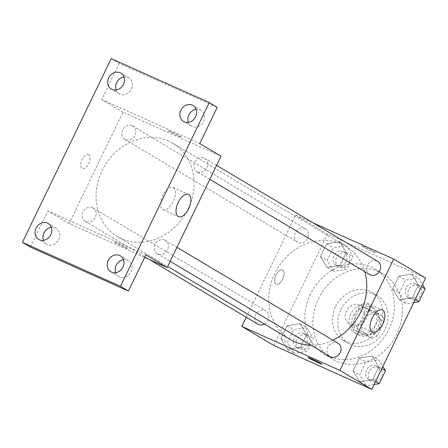 <?xml version="1.0" encoding="UTF-8"?>
<svg xmlns="http://www.w3.org/2000/svg" width="448" height="448" viewBox="0 0 448 448"><rect width="100%" height="100%" fill="white"/><g stroke="black" fill="none" stroke-linecap="round" stroke-linejoin="round"><path stroke-width="0.34" stroke-dasharray="2.24 1.68" d="M359.682 305.144A10.836 9.386 -59.2 0 0 346.64 310.559A10.836 9.386 -59.2 0 0 349.429 324.201A10.836 9.386 -59.2 0 0 363.042 319.693A10.836 9.386 -59.2 0 0 360.517 305.581A10.836 9.386 -59.2 0 0 359.682 305.144M375.626 314.642A10.836 9.386 -59.2 0 0 362.583 320.051A10.836 9.386 -59.2 0 0 365.372 333.693A10.836 9.386 -59.2 0 0 378.986 329.19A10.836 9.386 -59.2 0 0 376.46 315.073A10.836 9.386 -59.2 0 0 375.626 314.642M384.177 321.642L377.272 335.922A14.711 12.746 -59.2 0 1 371.823 338.341L359.246 332.702A14.711 12.746 -59.2 0 1 357.661 327.13L364.566 312.844A14.711 12.746 -59.2 0 1 370.014 310.43L382.586 316.07A14.711 12.746 -59.2 0 1 384.177 321.642L378.862 318.478L371.958 332.758L377.272 335.922M357.661 327.13L352.346 323.966L359.251 309.68L364.566 312.844M370.014 310.43L364.7 307.261L377.278 312.906L382.586 316.07M364.7 307.261A14.711 12.746 -59.2 0 0 359.251 309.68M352.346 323.966A14.711 12.746 -59.2 0 0 353.931 329.532L359.246 332.702M371.958 332.758A14.711 12.746 -59.2 0 1 366.509 335.177L353.931 329.532M378.862 318.478A14.711 12.746 -59.2 0 0 377.278 312.906M353.349 315.722A15.478 13.412 120.8 0 1 373.526 307.922A15.478 13.412 120.8 0 1 377.126 328.082A15.478 13.412 120.8 0 1 357.683 334.516A15.478 13.412 120.8 0 1 353.349 315.722M350.689 314.138A15.478 13.412 -59.2 0 0 355.023 332.937A15.478 13.412 -59.2 0 0 374.466 326.497A15.478 13.412 -59.2 0 0 370.866 306.337A15.478 13.412 -59.2 0 0 369.673 305.715A15.478 13.412 -59.2 0 0 350.689 314.138M366.509 335.177L371.823 338.341M340.883 309.742A27.866 24.136 120.8 0 1 377.205 295.697A27.866 24.136 120.8 0 1 383.684 331.99A27.866 24.136 120.8 0 1 348.69 343.577A27.866 24.136 120.8 0 1 340.883 309.742M335.569 306.578A27.866 24.136 120.8 0 1 371.89 292.533A27.866 24.136 120.8 0 1 378.37 328.821A27.866 24.136 120.8 0 1 343.375 340.413A27.866 24.136 120.8 0 1 335.569 306.578M318.41 298.878A49.532 42.913 120.8 0 1 382.978 273.913A49.532 42.913 120.8 0 1 394.503 338.43A49.532 42.913 120.8 0 1 332.287 359.033A49.532 42.913 120.8 0 1 318.41 298.878M310.442 294.134A49.532 42.913 -59.2 0 0 324.313 354.284A49.532 42.913 -59.2 0 0 386.529 333.682A49.532 42.913 -59.2 0 0 375.01 269.164A49.532 42.913 -59.2 0 0 371.19 267.182A49.532 42.913 -59.2 0 0 310.442 294.134M287.554 349.373L280.857 338.548L287.073 325.69L299.986 323.658L306.684 334.488L300.468 347.346L287.554 349.373L280.857 338.548L287.073 325.69L299.986 323.658L306.684 334.488L300.468 347.346L287.554 349.373L294.196 353.332L287.498 342.507L293.714 329.65L306.628 327.617L313.326 338.442L307.11 351.299L294.196 353.332M359.716 381.746L353.018 370.916L359.234 358.058L372.148 356.031L378.846 366.856L372.63 379.714L359.716 381.746L353.018 370.916L359.234 358.058L372.148 356.031L378.846 366.856L372.63 379.714L359.716 381.746L366.358 385.7L359.666 374.875L365.882 362.018L378.79 359.985L382.827 366.514M273.722 345.408L327.55 234.058L425.6 278.04M327.174 267.422L320.477 256.592L326.693 243.734L339.606 241.702L346.298 252.532L340.088 265.39L327.174 267.422L320.477 256.592L326.693 243.734L339.606 241.702L346.298 252.532L340.088 265.39L327.174 267.422L333.816 271.376L327.118 260.551L333.334 247.694L346.248 245.661L352.946 256.486L346.73 269.343L333.816 271.376M399.336 299.79L392.638 288.96L398.854 276.102L411.768 274.075L418.466 284.9L412.25 297.758L399.336 299.79L392.638 288.96L398.854 276.102L411.768 274.075L418.466 284.9L412.25 297.758L399.336 299.79L405.978 303.744L399.28 292.919L405.496 280.062L418.41 278.029L422.447 284.558M246.277 317.24L295.663 215.068L327.55 234.058M282.744 270.116A7.739 3.847 114.2 0 0 282.548 270.015A7.739 3.847 114.2 0 0 275.867 275.498A7.739 3.847 114.2 0 0 276.214 284.138A7.739 3.847 114.2 0 0 282.794 278.852A7.739 3.847 114.2 0 0 282.744 270.116A7.739 3.847 114.2 0 0 282.554 270.015A7.739 3.847 114.2 0 0 275.873 275.503A7.739 3.847 114.2 0 0 276.214 284.138A7.739 3.847 114.2 0 0 282.8 278.852A7.739 3.847 114.2 0 0 282.75 270.116M364.75 271.639A54.242 46.99 -59.2 0 0 345.531 246.131A54.242 46.99 -59.2 0 0 341.354 243.964A54.242 46.99 -59.2 0 0 276.063 271.051A54.242 46.99 -59.2 0 0 290.018 339.338M310.985 345.167A54.242 46.99 -59.2 0 0 332.881 340.194M295.663 215.068L313.281 222.97M338.01 343.246A7.739 6.703 -59.2 0 0 337.411 342.938A7.739 6.703 -59.2 0 0 328.098 346.802A7.739 6.703 -59.2 0 0 330.086 356.546M264.432 324.094A7.739 6.703 -59.2 0 0 268.828 317.442A7.739 6.703 -59.2 0 0 265.843 310.878A7.739 6.703 -59.2 0 0 265.25 310.57A7.739 6.703 -59.2 0 0 255.931 314.434A7.739 6.703 -59.2 0 0 257.925 324.178M304.87 228.614A7.739 6.703 -59.2 0 0 295.551 232.478A7.739 6.703 -59.2 0 0 297.545 242.222A7.739 6.703 -59.2 0 0 307.266 239.002A7.739 6.703 -59.2 0 0 305.463 228.922A7.739 6.703 -59.2 0 0 304.87 228.614M369.706 274.59A7.739 6.703 120.8 0 1 367.903 264.51A7.739 6.703 120.8 0 1 377.625 261.29M365.478 247.458A7.739 0.386 -154.2 0 0 361.833 246.07A7.739 0.386 -154.2 0 0 368.637 249.782A7.739 0.386 -154.2 0 0 375.771 252.806A7.739 0.386 -154.2 0 0 365.478 247.458A7.739 0.386 -154.2 0 0 361.833 246.07A7.739 0.386 -154.2 0 0 368.631 249.788A7.739 0.386 -154.2 0 0 375.771 252.812A7.739 0.386 -154.2 0 0 365.478 247.464M308.006 357.414L308.006 357.42A7.739 0.386 25.8 0 1 308.006 357.414A7.739 0.386 25.8 0 1 315.146 360.438A7.739 0.386 25.8 0 1 321.944 364.151A7.739 0.386 25.8 0 1 321.944 364.157L321.944 364.151M367.231 303.156A12.174 6.054 -65.8 0 1 367.31 316.898A12.174 6.054 -65.8 0 1 356.955 325.214A12.174 6.054 -65.8 0 1 356.418 311.629A12.174 6.054 -65.8 0 1 366.918 302.994A12.174 6.054 -65.8 0 1 367.231 303.156M168.638 141.098A54.242 46.99 -59.2 0 0 103.354 168.19A54.242 46.99 -59.2 0 0 117.309 236.477A54.242 46.99 -59.2 0 0 185.433 213.914A54.242 46.99 -59.2 0 0 172.816 143.27A54.242 46.99 -59.2 0 0 168.638 141.098M197.59 172.038A7.739 6.703 120.8 0 1 196.991 171.73A7.739 6.703 120.8 0 1 195.194 161.65A7.739 6.703 120.8 0 1 204.915 158.43A7.739 6.703 120.8 0 1 206.903 168.174A7.739 6.703 120.8 0 1 197.59 172.038M92.534 207.704A7.739 6.703 -59.2 0 0 83.222 211.574A7.739 6.703 -59.2 0 0 85.21 221.318A7.739 6.703 -59.2 0 0 94.931 218.098A7.739 6.703 -59.2 0 0 93.134 208.018A7.739 6.703 -59.2 0 0 92.534 207.704M132.154 125.754A7.739 6.703 -59.2 0 0 122.836 129.618A7.739 6.703 -59.2 0 0 124.83 139.362A7.739 6.703 -59.2 0 0 134.551 136.142A7.739 6.703 -59.2 0 0 132.748 126.062A7.739 6.703 -59.2 0 0 132.154 125.754M164.702 240.078A7.739 6.703 -59.2 0 0 155.383 243.942A7.739 6.703 -59.2 0 0 157.377 253.686A7.739 6.703 -59.2 0 0 167.098 250.466A7.739 6.703 -59.2 0 0 165.295 240.386A7.739 6.703 -59.2 0 0 164.702 240.078M144.676 257.449L69.121 223.558L122.954 112.207L221.004 156.184M30.369 247.089L47.869 210.902L69.121 223.558M111.222 58.61L119.19 63.358L217.241 107.335M122.954 112.207L101.696 99.546L119.19 63.358M88.771 154.594A7.739 3.847 114.2 0 0 88.575 154.493A7.739 3.847 114.2 0 0 81.9 159.981A7.739 3.847 114.2 0 0 82.242 168.616A7.739 3.847 114.2 0 0 88.827 163.33A7.739 3.847 114.2 0 0 88.771 154.594M145.914 254.878L47.869 210.902M124.326 247.246A7.739 0.386 25.8 0 1 114.033 241.898A7.739 0.386 25.8 0 1 121.173 244.922A7.739 0.386 25.8 0 1 127.971 248.634A7.739 0.386 25.8 0 1 124.326 247.246A7.739 0.386 25.8 0 1 114.038 241.892A7.739 0.386 25.8 0 1 121.173 244.916A7.739 0.386 25.8 0 1 127.971 248.629A7.739 0.386 25.8 0 1 124.326 247.24M101.696 99.546L199.746 143.528M171.511 131.936A7.739 0.386 -154.2 0 0 167.866 130.547A7.739 0.386 -154.2 0 0 174.664 134.26A7.739 0.386 -154.2 0 0 181.798 137.284A7.739 0.386 -154.2 0 0 171.511 131.936A7.739 0.386 -154.2 0 0 167.86 130.553A7.739 0.386 -154.2 0 0 174.664 134.266A7.739 0.386 -154.2 0 0 181.798 137.29A7.739 0.386 -154.2 0 0 171.511 131.942M173.258 187.634A12.174 6.054 -65.8 0 1 173.342 201.382A12.174 6.054 -65.8 0 1 162.982 209.692A12.174 6.054 -65.8 0 1 162.445 196.106A12.174 6.054 -65.8 0 1 172.95 187.477A12.174 6.054 -65.8 0 1 173.258 187.634M88.777 154.594A7.739 3.847 114.2 0 0 88.581 154.493A7.739 3.847 114.2 0 0 81.906 159.981A7.739 3.847 114.2 0 0 82.247 168.616A7.739 3.847 114.2 0 0 88.833 163.33A7.739 3.847 114.2 0 0 88.777 154.594M43.518 240.335A9.29 8.047 -59.2 0 0 46.637 244.171A9.29 8.047 -59.2 0 0 58.744 239.49A9.29 8.047 -59.2 0 0 56.14 228.211A9.29 8.047 -59.2 0 0 51.285 227.298M115.685 272.709A9.29 8.047 -59.2 0 0 118.798 276.539A9.29 8.047 -59.2 0 0 130.906 271.858A9.29 8.047 -59.2 0 0 128.307 260.579A9.29 8.047 -59.2 0 0 123.452 259.666M116.189 90.009A9.29 8.047 -59.2 0 0 119.308 93.845A9.29 8.047 -59.2 0 0 131.41 89.163A9.29 8.047 -59.2 0 0 128.811 77.885A9.29 8.047 -59.2 0 0 123.956 76.972M188.356 122.382A9.29 8.047 -59.2 0 0 191.47 126.213A9.29 8.047 -59.2 0 0 203.577 121.531A9.29 8.047 -59.2 0 0 200.973 110.253A9.29 8.047 -59.2 0 0 196.118 109.34M413.767 302.523L405.978 303.744M415.559 283.926A7.739 6.703 -59.2 0 0 406.241 287.795A7.739 6.703 -59.2 0 0 408.234 297.539A7.739 6.703 -59.2 0 0 417.956 294.319A7.739 6.703 -59.2 0 0 416.153 284.239A7.739 6.703 -59.2 0 0 415.559 283.926M392.638 288.96L399.28 292.919M398.854 276.102L405.496 280.062M411.768 274.075L418.41 278.029M418.466 284.9L421.428 286.664M412.25 297.758L415.212 299.522M418.214 285.51A7.739 6.703 -59.2 0 0 408.901 289.374A7.739 6.703 -59.2 0 0 410.889 299.118A7.739 6.703 -59.2 0 0 420.61 295.898A7.739 6.703 -59.2 0 0 418.813 285.818A7.739 6.703 -59.2 0 0 418.214 285.51M374.147 384.474L366.358 385.7M375.939 365.882A7.739 6.703 -59.2 0 0 366.626 369.751A7.739 6.703 -59.2 0 0 368.614 379.495A7.739 6.703 -59.2 0 0 378.336 376.275A7.739 6.703 -59.2 0 0 376.538 366.195A7.739 6.703 -59.2 0 0 375.939 365.882M353.018 370.916L359.666 374.875M359.234 358.058L365.882 362.018M372.148 356.031L378.79 359.985M378.846 366.856L381.808 368.62M372.63 379.714L375.592 381.478M378.599 367.466A7.739 6.703 -59.2 0 0 369.281 371.33A7.739 6.703 -59.2 0 0 371.274 381.074A7.739 6.703 -59.2 0 0 380.996 377.854A7.739 6.703 -59.2 0 0 379.193 367.774A7.739 6.703 -59.2 0 0 378.599 367.466M343.398 251.558A7.739 6.703 -59.2 0 0 334.079 255.427A7.739 6.703 -59.2 0 0 336.073 265.166A7.739 6.703 -59.2 0 0 345.794 261.951A7.739 6.703 -59.2 0 0 343.991 251.871A7.739 6.703 -59.2 0 0 343.398 251.558M320.477 256.592L327.118 260.551M326.693 243.734L333.334 247.694M339.606 241.702L346.248 245.661M346.298 252.532L352.946 256.486M340.088 265.39L346.73 269.343M346.052 253.142A7.739 6.703 -59.2 0 0 336.734 257.006A7.739 6.703 -59.2 0 0 338.727 266.75A7.739 6.703 -59.2 0 0 348.449 263.53A7.739 6.703 -59.2 0 0 346.651 253.45A7.739 6.703 -59.2 0 0 346.052 253.142M303.778 333.514A7.739 6.703 -59.2 0 0 294.459 337.378A7.739 6.703 -59.2 0 0 296.453 347.122A7.739 6.703 -59.2 0 0 306.174 343.907A7.739 6.703 -59.2 0 0 304.371 333.822A7.739 6.703 -59.2 0 0 303.778 333.514M280.857 338.548L287.498 342.507M287.073 325.69L293.714 329.65M299.986 323.658L306.628 327.617M306.684 334.488L313.326 338.442M300.468 347.346L307.11 351.299M306.432 335.098A7.739 6.703 -59.2 0 0 297.119 338.962A7.739 6.703 -59.2 0 0 299.107 348.706A7.739 6.703 -59.2 0 0 308.829 345.486A7.739 6.703 -59.2 0 0 307.031 335.406A7.739 6.703 -59.2 0 0 306.432 335.098M376.46 315.073L360.517 305.581M365.372 333.693L349.429 324.201M355.023 332.937L357.683 334.516M370.866 306.337L373.526 307.922M343.375 340.413L348.69 343.577M371.89 292.533L377.205 295.697M324.313 354.284L332.287 359.033M375.01 269.164L382.978 273.913M356.955 325.214L372.445 332.164M366.918 302.994L382.413 309.943M117.309 236.477L167.686 266.476M172.816 143.27L345.531 246.131M216.563 165.368L204.915 158.43M209.798 179.357L196.991 171.73M85.21 221.318L149.554 259.638M93.134 208.018L265.843 310.878M124.83 139.362L297.545 242.222M132.748 126.062L305.463 228.922M157.377 253.686L170.184 261.313M165.295 240.386L176.943 247.324M162.982 209.692L178.478 216.642M172.95 187.477L188.44 194.421M56.14 228.211L48.171 223.462M46.637 244.171L38.662 239.422M128.811 77.885L120.842 73.136M119.308 93.845L111.334 89.096M200.973 110.253L193.004 105.51M191.47 126.213L183.501 121.464M128.307 260.579L120.333 255.83M118.798 276.539L110.83 271.79M408.234 297.539L410.889 299.118M416.153 284.239L418.813 285.818M368.614 379.495L371.274 381.074M376.538 366.195L379.193 367.774M336.073 265.166L338.727 266.75M343.991 251.871L346.651 253.45M296.453 347.122L299.107 348.706M304.371 333.822L307.031 335.406"/><path stroke-width="0.67" d="M313.281 222.97L393.714 259.05L425.6 278.04L371.773 389.39L273.722 345.408L241.836 326.418L246.277 317.24M167.686 266.476L290.018 339.338A54.242 46.99 -59.2 0 0 310.985 345.167M332.881 340.194A54.242 46.99 -59.2 0 0 364.75 271.639M393.714 259.05L339.886 370.401L241.836 326.418M170.184 261.313L330.086 356.546A7.739 6.703 -59.2 0 0 339.808 353.326A7.739 6.703 -59.2 0 0 338.01 343.246L176.943 247.324M149.554 259.638L257.925 324.178A7.739 6.703 -59.2 0 0 264.432 324.094M216.563 165.368L377.625 261.29A7.739 6.703 120.8 0 1 379.618 271.034A7.739 6.703 120.8 0 1 370.3 274.898A7.739 6.703 120.8 0 1 369.706 274.59L209.798 179.357M339.886 370.401L371.773 389.39M382.721 310.106A12.174 6.054 -65.8 0 1 382.805 323.848A12.174 6.054 -65.8 0 1 372.445 332.164A12.174 6.054 -65.8 0 1 371.907 318.578A12.174 6.054 -65.8 0 1 382.413 309.943A12.174 6.054 -65.8 0 1 382.721 310.106M321.944 364.157A7.739 0.386 25.8 0 1 318.298 362.762A7.739 0.386 25.8 0 1 308.006 357.42A7.739 0.386 25.8 0 1 315.14 360.438A7.739 0.386 25.8 0 1 321.938 364.157A7.739 0.386 25.8 0 1 318.293 362.768A7.739 0.386 25.8 0 1 308.006 357.42M209.266 102.592L120.45 286.322L22.4 242.34L111.222 58.61L209.266 102.592L217.241 107.335L199.746 143.528L221.004 156.184L167.171 267.54L144.676 257.449M22.4 242.34L30.369 247.089L128.419 291.066L120.45 286.322M167.171 267.54L145.914 254.878L128.419 291.066M188.748 194.583A12.174 6.054 -65.8 0 1 188.832 208.326A12.174 6.054 -65.8 0 1 178.478 216.642A12.174 6.054 -65.8 0 1 177.94 203.056A12.174 6.054 -65.8 0 1 188.44 194.421A12.174 6.054 -65.8 0 1 188.748 194.583M51.285 227.298A9.29 8.047 -59.2 0 0 43.518 240.335M123.452 259.666A9.29 8.047 -59.2 0 0 115.685 272.709M123.956 76.972A9.29 8.047 -59.2 0 0 116.189 90.009M196.118 109.34A9.29 8.047 -59.2 0 0 188.356 122.382M108.226 260.512A9.29 8.047 120.8 0 1 120.333 255.83A9.29 8.047 120.8 0 1 122.937 267.109A9.29 8.047 120.8 0 1 110.83 271.79A9.29 8.047 120.8 0 1 108.226 260.512M180.897 110.186A9.29 8.047 120.8 0 1 193.004 105.51A9.29 8.047 120.8 0 1 195.602 116.788A9.29 8.047 120.8 0 1 183.501 121.464A9.29 8.047 120.8 0 1 180.897 110.186M108.735 77.818A9.29 8.047 120.8 0 1 120.842 73.136A9.29 8.047 120.8 0 1 123.441 84.414A9.29 8.047 120.8 0 1 111.334 89.096A9.29 8.047 120.8 0 1 108.735 77.818M36.064 228.144A9.29 8.047 120.8 0 1 48.171 223.462A9.29 8.047 120.8 0 1 50.77 234.741A9.29 8.047 120.8 0 1 38.662 239.422A9.29 8.047 120.8 0 1 36.064 228.144M422.447 284.558L425.107 288.854L418.891 301.717L413.767 302.523M421.428 286.664L425.107 288.854M415.212 299.522L418.891 301.717M382.827 366.514L385.487 370.81L379.271 383.667L374.147 384.474M381.808 368.62L385.487 370.81M375.592 381.478L379.271 383.667"/></g></svg>
